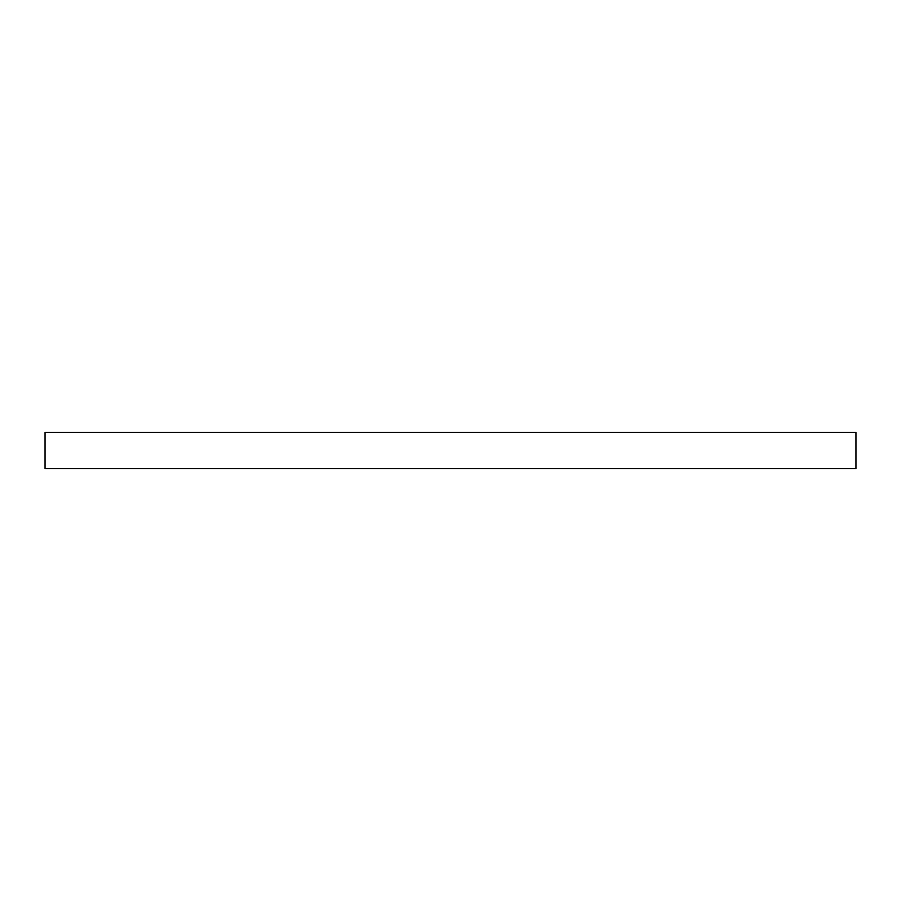<?xml version="1.0" encoding="UTF-8"?>
<svg xmlns="http://www.w3.org/2000/svg" width="901" height="901" viewBox="0 0 901 901"><rect width="100%" height="100%" fill="white"/><g stroke="black" fill="none" stroke-linecap="round" stroke-linejoin="round"><path stroke-width="1.35" d="M450.5 468.599L855.95 468.599L855.95 432.401L45.05 432.401L45.05 468.599L450.5 468.599"/></g></svg>
